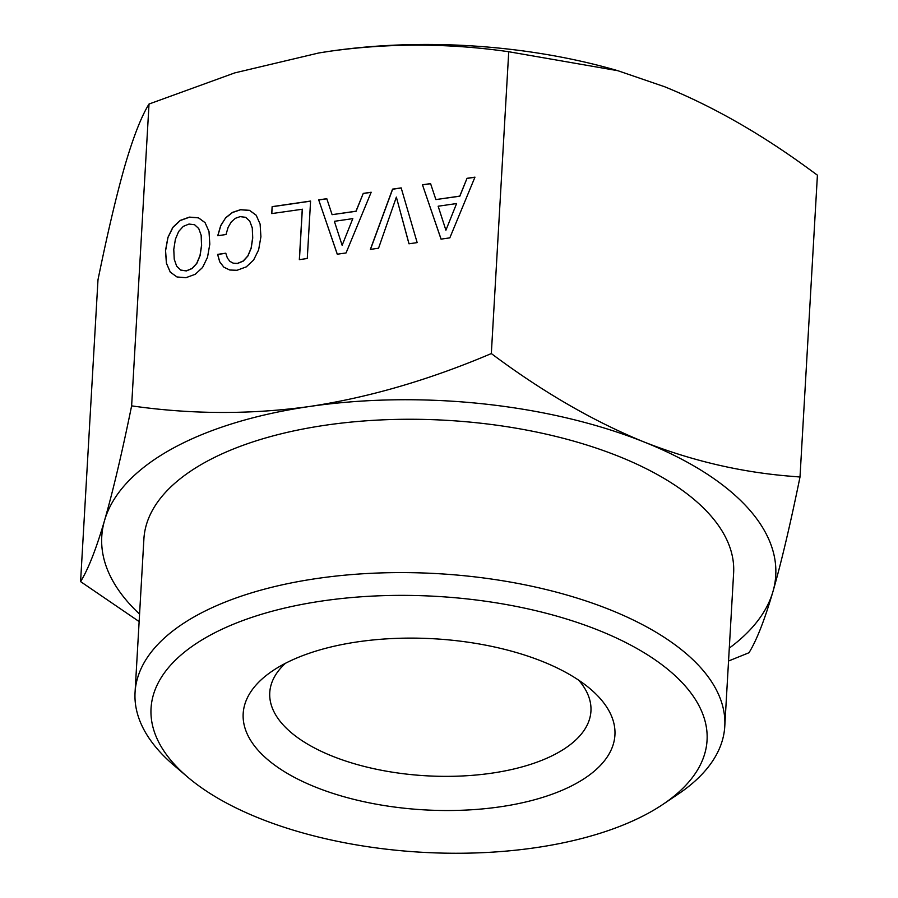 <?xml version="1.0" encoding="UTF-8"?>
<svg xmlns="http://www.w3.org/2000/svg" width="898" height="898" viewBox="0 0 898 898"><rect width="100%" height="100%" fill="white"/><g stroke="black" fill="none" stroke-linecap="round" stroke-linejoin="round"><path stroke-width="1.35" d="M139.572 614.109A337.547 155.343 3.3 0 1 130.367 604.837A337.547 155.343 3.3 0 1 104.561 520.458C96.209 548.947 88.217 569.321 80.584 581.601L139.134 621.562M80.584 581.601L97.994 279.772C107.614 232.694 116.628 194.507 125.047 165.187C133.432 136.653 141.424 116.28 149.023 104.033L234.748 72.895L318.79 52.971L330.419 51.164A337.547 155.343 -176.7 0 0 318.891 52.96A337.547 155.343 -176.7 0 0 318.42 53.038M728.547 661.007L748.977 652.745C756.599 640.465 764.591 620.08 772.954 591.591C781.35 562.35 790.375 524.151 800.006 477.006L791.553 476.31C741.299 472.337 692.156 460.899 644.124 442.007C593.455 421.353 542.515 391.865 491.329 353.565C429.513 379.843 369.044 397.466 309.933 406.435C250.879 414.651 191.431 414.461 131.624 405.862C121.993 453.007 112.968 491.206 104.561 520.458A337.547 155.343 3.3 0 1 309.933 406.435A337.547 155.343 3.3 0 1 644.124 442.007A337.547 155.343 3.3 0 1 747.147 507.213A337.547 155.343 3.3 0 1 772.954 591.591A337.547 155.343 3.3 0 1 729.288 648.109M800.006 477.006L817.416 175.177L809.266 169.228C760.898 133.78 712.686 106.29 664.61 86.736L617.858 70.706L508.739 51.736C449.034 43.138 389.597 42.958 330.419 51.164A337.547 155.343 -176.7 0 1 615.646 70.066L617.858 70.695M491.329 353.565L508.739 51.736M131.624 405.862L149.023 104.033M422.464 184.786L441.041 239.137L449.831 237.858L474.952 177.153L467.027 178.309L459.765 196.112L435.889 199.581L430.569 183.607L422.464 184.786L441.086 239.126M401.17 187.884L392.549 189.13L370.358 249.408L378.552 248.218L396.366 197.111L408.972 243.796L417.166 242.606L401.17 187.884M225.69 217.743L220.706 225.611L217.731 235.725L226.004 234.524L228.126 227.317L231.257 221.941L235.399 218.304L240.114 216.631L245.625 217.305L249.767 221.144L252.282 228.002L252.641 237.959L251.114 248.117L247.848 255.896L243.19 261.004L237.42 263.406L233.323 263.181L229.922 261.374L227.385 258.052L225.78 253.191L217.597 254.381L219.729 261.868L223.86 267.177L229.765 270.017L237.016 270.276L246.277 266.874L253.595 260.061L258.624 249.891L260.914 236.758L260.106 224.062L256.177 215.194L249.532 210.334L240.507 209.683L232.402 212.422L225.69 217.743L220.785 225.701L217.844 235.714M302.256 209.155L299.337 259.657L307.273 258.501L310.585 201.051L272.139 206.641L271.735 213.589L302.334 209.245L299.427 259.634M318.689 199.872L337.266 254.224L346.056 252.944L371.177 192.239L363.252 193.396L355.978 211.198L332.103 214.667L326.793 198.694L318.689 199.872L337.311 254.213M195.248 274.294L202.566 267.481L207.505 257.322L209.806 244.189L208.998 231.504L205.058 222.625L198.424 217.765L189.399 217.114L180.229 220.414L172.831 227.317L167.881 237.476L165.501 250.632L166.399 263.226L170.25 272.105L176.973 276.954L185.908 277.707L195.248 274.294M201.163 235.433L201.534 245.39L200.007 255.548L196.729 263.327L192.082 268.435L186.301 270.837L180.79 270.074L176.659 266.167L174.234 259.208L173.774 249.431L175.391 239.261L178.657 231.482L183.304 226.363L188.995 224.062L194.597 224.725L198.739 228.552L201.242 235.523L201.612 245.48L200.086 255.638L196.819 263.417L192.161 268.524L186.38 270.927L180.868 270.175L176.659 266.167M334.37 221.312L352.813 218.629L342.138 245.3L334.37 221.312M438.145 206.226L456.599 203.543L445.913 230.214L438.145 206.226M187.491 776.927L173.707 765.152A295.352 135.924 3.3 0 1 135.059 692.347L143.893 539.024A295.352 135.924 3.3 0 1 319.643 426.101A295.352 135.924 3.3 0 1 733.621 573.025L724.776 726.359A295.352 135.924 3.3 0 1 678.012 794.236L662.971 804.339A278.47 128.156 3.3 0 1 541.371 846.814A278.47 128.156 3.3 0 1 187.491 776.927A278.47 128.156 3.3 0 1 316.747 601.817A278.47 128.156 3.3 0 1 640.409 650.511A278.47 128.156 3.3 0 1 662.971 804.339M504.137 806.213A186.178 85.68 3.3 0 1 287.753 773.661A186.178 85.68 3.3 0 1 272.666 670.806A186.178 85.68 3.3 0 1 353.969 642.418A186.178 85.68 3.3 0 1 590.558 689.136A186.178 85.68 3.3 0 1 504.137 806.213M578.75 680.224A160.865 74.029 3.3 0 1 590.94 711.137A160.865 74.029 3.3 0 1 495.225 772.639A160.865 74.029 3.3 0 1 269.759 692.616A160.865 74.029 3.3 0 1 285.418 663.308M135.059 692.347A295.352 135.924 3.3 0 1 310.798 579.435A295.352 135.924 3.3 0 1 724.776 726.359M467.027 178.309L459.843 196.202L435.889 199.581M474.907 177.265L467.106 178.399M430.602 183.708L422.543 184.876M456.599 203.543L445.913 230.214M396.366 197.111L409.028 243.785M401.204 187.985L392.639 189.231L370.481 249.386M249.767 221.144L252.36 228.092L252.72 238.049L251.193 248.207L247.927 255.986L243.279 261.094L237.499 263.496L233.401 263.271L229.922 261.374M225.813 253.292L217.675 254.471L219.808 261.969L223.871 267.189M256.199 215.251L249.61 210.435L240.597 209.773L232.481 212.512L225.768 217.832M272.139 206.641L271.825 213.578M310.573 201.152L272.217 206.731M363.252 193.396L356.068 211.288L332.103 214.667M371.132 192.352L363.331 193.485M326.816 198.795L318.768 199.962M352.813 218.629L342.138 245.3M205.092 222.682L198.503 217.866L189.478 217.204L180.318 220.504L172.91 227.407L167.96 237.566L165.58 250.722L166.478 263.316L170.294 272.139M198.739 228.552L201.242 235.523"/></g></svg>
